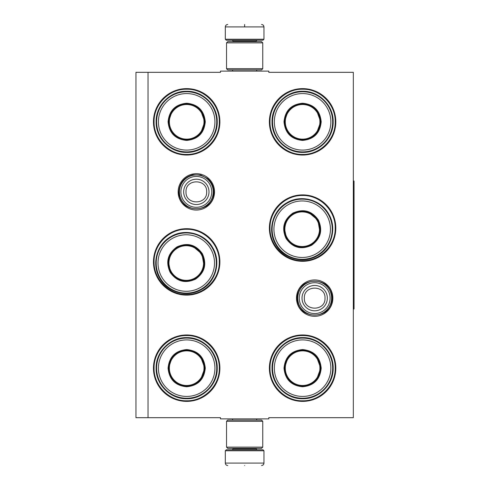 <?xml version="1.0" encoding="UTF-8"?>
<svg xmlns="http://www.w3.org/2000/svg" width="490" height="490" viewBox="0 0 490 490"><rect width="100%" height="100%" fill="white"/><g stroke="black" fill="none" stroke-linecap="round" stroke-linejoin="round"><path stroke-width="0.73" d="M148.035 72.318L220.488 72.318L220.488 71.111L268.79 71.111L268.79 72.318L353.321 72.318L353.321 417.682L268.79 417.682L268.79 418.889L220.488 418.889L220.488 417.682L148.035 417.682L148.035 72.318L135.957 72.318L135.957 417.682L148.035 417.682M332.863 298.134A18.185 18.185 0 0 1 314.678 316.32A18.185 18.185 0 0 1 296.493 298.134A18.185 18.185 0 0 1 314.678 279.949A18.185 18.185 0 0 1 332.863 298.134M214.522 191.866A18.185 18.185 0 0 1 196.337 210.051A18.185 18.185 0 0 1 178.152 191.866A18.185 18.185 0 0 1 196.337 173.681A18.185 18.185 0 0 1 214.522 191.866M219.881 368.174A33.21 33.21 0 0 1 186.678 401.377A33.21 33.21 0 0 1 153.468 368.174A33.21 33.21 0 0 1 186.678 334.964A33.21 33.21 0 0 1 219.881 368.174M219.881 261.905A33.21 33.21 0 0 1 186.678 295.115A33.21 33.21 0 0 1 153.468 261.905A33.21 33.21 0 0 1 186.678 228.695A33.21 33.21 0 0 1 219.881 261.905M219.881 121.826A33.21 33.21 0 0 1 186.678 155.036A33.21 33.21 0 0 1 153.468 121.826A33.21 33.21 0 0 1 186.678 88.623A33.21 33.21 0 0 1 219.881 121.826M335.809 368.174A33.21 33.21 0 0 1 302.6 401.377A33.21 33.21 0 0 1 269.39 368.174A33.21 33.21 0 0 1 302.6 334.964A33.21 33.21 0 0 1 335.809 368.174M335.809 228.095A33.21 33.21 0 0 1 302.6 261.305A33.21 33.21 0 0 1 269.39 228.095A33.21 33.21 0 0 1 302.6 194.885A33.21 33.21 0 0 1 335.809 228.095M335.809 121.826A33.21 33.21 0 0 1 302.6 155.036A33.21 33.21 0 0 1 269.39 121.826A33.21 33.21 0 0 1 302.6 88.623A33.21 33.21 0 0 1 335.809 121.826M186.678 229.302C204.097 228.855 219.728 244.486 219.281 261.905C219.728 279.331 204.097 294.956 186.678 294.508C169.252 294.956 153.627 279.331 154.068 261.905C153.627 244.486 169.252 228.855 186.678 229.302M302.6 195.492C320.025 195.044 335.65 210.669 335.203 228.095C335.65 245.514 320.025 261.146 302.6 260.698C285.18 261.146 269.549 245.514 269.996 228.095C269.549 210.669 285.18 195.044 302.6 195.492M302.6 89.223C320.025 88.776 335.65 104.407 335.203 121.826C335.65 139.252 320.025 154.877 302.6 154.436C285.18 154.877 269.549 139.252 269.996 121.826C269.549 104.407 285.18 88.776 302.6 89.223M186.678 400.777C169.252 401.224 153.627 385.593 154.068 368.174C153.627 350.748 169.252 335.123 186.678 335.564C204.097 335.123 219.728 350.748 219.281 368.174C219.728 385.593 204.097 401.224 186.678 400.777M302.6 335.564C320.025 335.123 335.65 350.748 335.203 368.174C335.65 385.593 320.025 401.224 302.6 400.777C285.18 401.224 269.549 385.593 269.996 368.174C269.549 350.748 285.18 335.123 302.6 335.564M186.678 154.436C169.252 154.877 153.627 139.252 154.068 121.826C153.627 104.407 169.252 88.776 186.678 89.223C204.097 88.776 219.728 104.407 219.281 121.826C219.728 139.252 204.097 154.877 186.678 154.436M213.242 191.866A16.905 16.905 0 0 1 196.337 208.771A16.905 16.905 0 0 1 179.432 191.866A16.905 16.905 0 0 1 196.337 174.961A16.905 16.905 0 0 1 213.242 191.866M211.76 191.866A15.423 15.423 0 0 1 196.337 207.288A15.423 15.423 0 0 1 180.914 191.866A15.423 15.423 0 0 1 196.337 176.443A15.423 15.423 0 0 1 211.76 191.866M331.583 298.134A16.905 16.905 0 0 1 314.678 315.039A16.905 16.905 0 0 1 297.773 298.134A16.905 16.905 0 0 1 314.678 281.229A16.905 16.905 0 0 1 331.583 298.134M330.101 298.134A15.423 15.423 0 0 1 314.678 313.557A15.423 15.423 0 0 1 299.255 298.134A15.423 15.423 0 0 1 314.678 282.712A15.423 15.423 0 0 1 330.101 298.134M263.957 39.231L262.995 40.198L226.282 40.198L225.314 39.231L263.957 39.231L263.957 26.913C263.816 25.449 263.007 24.641 261.544 24.5M244.639 24.5C266.45 24.5 266.45 24.5 244.639 24.5C222.828 24.5 222.828 24.5 244.639 24.5M244.639 24.586L244.639 26.73M225.314 450.769L263.957 450.769L262.995 449.802L226.282 449.802L225.314 450.769L225.314 463.087C225.461 464.551 226.264 465.359 227.734 465.5M244.639 465.5C266.45 465.5 266.45 465.5 244.639 465.5C222.828 465.5 222.828 465.5 244.639 465.5M226.527 447.143L262.75 447.143L261.544 448.35L227.734 448.35L226.527 447.143L226.527 421.302L227.734 420.095L261.544 420.095L262.75 421.302L226.527 421.302M262.75 42.857L226.527 42.857L227.734 41.65L261.544 41.65L262.75 42.857L262.75 68.698L226.527 68.698L227.734 69.905L261.544 69.905L262.75 68.698M205.273 121.826C204.171 133.127 197.972 139.325 186.678 140.428C175.377 139.325 169.179 133.127 168.076 121.826C169.179 110.532 175.377 104.333 186.678 103.231C197.972 104.333 204.171 110.532 205.273 121.826M200.539 133.482L204.789 121.826C203.711 132.833 197.678 138.866 186.678 139.944C175.671 138.866 169.638 132.833 168.56 121.826C169.638 110.826 175.671 104.793 186.678 103.715C197.678 104.793 203.711 110.826 204.789 121.826L200.539 110.177M216.745 121.826A30.068 30.068 0 0 0 186.678 91.759A30.068 30.068 0 0 0 156.604 121.826A30.068 30.068 0 0 0 186.678 151.9A30.068 30.068 0 0 0 216.745 121.826M214.932 121.826A28.255 28.255 0 0 0 186.678 93.572A28.255 28.255 0 0 0 158.417 121.826A28.255 28.255 0 0 0 186.678 150.087A28.255 28.255 0 0 0 214.932 121.826M172.021 111.181L168.56 121.826M156.114 121.826C155.691 105.497 170.342 90.846 186.678 91.269C203.007 90.846 217.658 105.497 217.235 121.826C217.658 138.162 203.007 152.813 186.678 152.39C170.342 152.813 155.691 138.162 156.114 121.826M203.999 121.826A17.328 17.328 0 0 1 186.678 139.154A17.328 17.328 0 0 1 169.35 121.826A17.328 17.328 0 0 1 186.678 104.505A17.328 17.328 0 0 1 203.999 121.826M204.489 121.826A17.811 17.811 0 0 1 186.678 139.638A17.811 17.811 0 0 1 168.866 121.826A17.811 17.811 0 0 1 186.678 104.015A17.811 17.811 0 0 1 204.489 121.826M202.364 253.734C207.056 264.067 204.789 272.532 195.559 279.135C185.226 283.826 176.755 281.56 170.153 272.33C165.461 261.997 167.733 253.526 176.964 246.923C187.296 242.232 195.761 244.498 202.364 253.734M204.097 266.193L201.947 253.973C206.517 264.036 204.306 272.287 195.314 278.718C185.251 283.287 177.006 281.076 170.575 272.085C166.006 262.021 168.211 253.777 177.202 247.346C187.266 242.771 195.516 244.982 201.947 253.973L192.441 246.005M212.299 247.995A30.068 30.068 0 0 0 171.224 236.989A30.068 30.068 0 0 0 160.218 278.063A30.068 30.068 0 0 0 201.292 289.069A30.068 30.068 0 0 0 212.299 247.995M210.731 248.902A28.255 28.255 0 0 0 172.131 238.563A28.255 28.255 0 0 0 161.792 277.156A28.255 28.255 0 0 0 200.386 287.501A28.255 28.255 0 0 0 210.731 248.902M168.248 261.139L170.575 272.085M159.795 278.308C151.263 264.38 156.629 244.363 170.979 236.56C184.914 228.034 204.924 233.399 212.727 247.75C221.253 261.685 215.894 281.695 201.543 289.498C187.609 298.024 167.598 292.665 159.795 278.308M201.261 254.365A17.328 17.328 0 0 1 194.922 278.032A17.328 17.328 0 0 1 171.255 271.693A17.328 17.328 0 0 1 177.601 248.026A17.328 17.328 0 0 1 201.261 254.365M201.684 254.126A17.811 17.811 0 0 1 195.167 278.455A17.811 17.811 0 0 1 170.832 271.938A17.811 17.811 0 0 1 177.356 247.603A17.811 17.811 0 0 1 201.684 254.126M205.273 368.174C204.171 379.468 197.972 385.667 186.678 386.769C175.377 385.667 169.179 379.468 168.076 368.174C169.179 356.873 175.377 350.675 186.678 349.572C197.972 350.675 204.171 356.873 205.273 368.174M200.539 379.824L204.789 368.174C203.711 379.174 197.678 385.207 186.678 386.285C175.671 385.207 169.638 379.174 168.56 368.174C169.638 357.167 175.671 351.134 186.678 350.056C197.678 351.134 203.711 357.167 204.789 368.174L200.539 356.518M216.745 368.174A30.068 30.068 0 0 0 186.678 338.1A30.068 30.068 0 0 0 156.604 368.174A30.068 30.068 0 0 0 186.678 398.241A30.068 30.068 0 0 0 216.745 368.174M214.932 368.174A28.255 28.255 0 0 0 186.678 339.913A28.255 28.255 0 0 0 158.417 368.174A28.255 28.255 0 0 0 186.678 396.428A28.255 28.255 0 0 0 214.932 368.174M172.021 357.522L168.56 368.174M156.114 368.174C155.691 351.838 170.342 337.187 186.678 337.61C203.007 337.187 217.658 351.838 217.235 368.174C217.658 384.503 203.007 399.154 186.678 398.731C170.342 399.154 155.691 384.503 156.114 368.174M203.999 368.174A17.328 17.328 0 0 1 186.678 385.495A17.328 17.328 0 0 1 169.35 368.174A17.328 17.328 0 0 1 186.678 350.846A17.328 17.328 0 0 1 203.999 368.174M204.489 368.174A17.811 17.811 0 0 1 186.678 385.985A17.811 17.811 0 0 1 168.866 368.174A17.811 17.811 0 0 1 186.678 350.362A17.811 17.811 0 0 1 204.489 368.174M321.195 121.826C320.093 133.127 313.894 139.325 302.6 140.428C291.305 139.325 285.107 133.127 284.004 121.826C285.107 110.532 291.305 104.333 302.6 103.231C313.894 104.333 320.093 110.532 321.195 121.826M316.466 133.482L320.711 121.826C319.639 132.833 313.6 138.866 302.6 139.944C291.599 138.866 285.56 132.833 284.488 121.826C285.56 110.826 291.599 104.793 302.6 103.715C313.6 104.793 319.639 110.826 320.711 121.826L316.466 110.177M332.667 121.826A30.068 30.068 0 0 0 302.6 91.759A30.068 30.068 0 0 0 272.532 121.826A30.068 30.068 0 0 0 302.6 151.9A30.068 30.068 0 0 0 332.667 121.826M330.854 121.826A28.255 28.255 0 0 0 302.6 93.572A28.255 28.255 0 0 0 274.345 121.826A28.255 28.255 0 0 0 302.6 150.087A28.255 28.255 0 0 0 330.854 121.826M287.949 111.181L284.488 121.826M272.036 121.826C271.619 105.497 286.27 90.846 302.6 91.269C318.929 90.846 333.58 105.497 333.163 121.826C333.58 138.162 318.929 152.813 302.6 152.39C286.27 152.813 271.619 138.162 272.036 121.826M319.927 121.826A17.328 17.328 0 0 1 302.6 139.154A17.328 17.328 0 0 1 285.278 121.826A17.328 17.328 0 0 1 302.6 104.505A17.328 17.328 0 0 1 319.927 121.826M320.411 121.826A17.811 17.811 0 0 1 302.6 139.638A17.811 17.811 0 0 1 284.788 121.826A17.811 17.811 0 0 1 302.6 104.015A17.811 17.811 0 0 1 320.411 121.826M318.292 219.918C322.984 230.251 320.717 238.722 311.481 245.325C301.148 250.016 292.683 247.75 286.08 238.514C281.389 228.181 283.655 219.716 292.885 213.113C303.218 208.422 311.689 210.688 318.292 219.918M320.019 232.382L317.875 220.163C322.445 230.227 320.233 238.471 311.242 244.902C301.179 249.477 292.928 247.266 286.497 238.275C281.928 228.211 284.139 219.961 293.13 213.53C303.194 208.961 311.444 211.172 317.875 220.163L308.363 212.195M328.227 214.185A30.068 30.068 0 0 0 287.152 203.179A30.068 30.068 0 0 0 276.146 244.253A30.068 30.068 0 0 0 317.22 255.259A30.068 30.068 0 0 0 328.227 214.185M326.659 215.092A28.255 28.255 0 0 0 288.059 204.746A28.255 28.255 0 0 0 277.714 243.346A28.255 28.255 0 0 0 316.313 253.685A28.255 28.255 0 0 0 326.659 215.092M284.175 227.323L286.497 238.275M275.717 244.498C267.191 230.563 272.55 210.553 286.907 202.75C300.836 194.224 320.852 199.583 328.655 213.934C337.181 227.868 331.822 247.885 317.465 255.688C303.531 264.214 283.52 258.849 275.717 244.498M317.189 220.555A17.328 17.328 0 0 1 310.85 244.222A17.328 17.328 0 0 1 287.183 237.883A17.328 17.328 0 0 1 293.522 214.216A17.328 17.328 0 0 1 317.189 220.555M317.612 220.31A17.811 17.811 0 0 1 311.089 244.645A17.811 17.811 0 0 1 286.76 238.122A17.811 17.811 0 0 1 293.277 213.793A17.811 17.811 0 0 1 317.612 220.31M321.195 368.174C320.093 379.468 313.894 385.667 302.6 386.769C291.305 385.667 285.107 379.468 284.004 368.174C285.107 356.873 291.305 350.675 302.6 349.572C313.894 350.675 320.093 356.873 321.195 368.174M316.466 379.824L320.711 368.174C319.639 379.174 313.6 385.207 302.6 386.285C291.599 385.207 285.56 379.174 284.488 368.174C285.56 357.167 291.599 351.134 302.6 350.056C313.6 351.134 319.639 357.167 320.711 368.174L316.466 356.518M332.667 368.174A30.068 30.068 0 0 0 302.6 338.1A30.068 30.068 0 0 0 272.532 368.174A30.068 30.068 0 0 0 302.6 398.241A30.068 30.068 0 0 0 332.667 368.174M330.854 368.174A28.255 28.255 0 0 0 302.6 339.913A28.255 28.255 0 0 0 274.345 368.174A28.255 28.255 0 0 0 302.6 396.428A28.255 28.255 0 0 0 330.854 368.174M287.949 357.522L284.488 368.174M272.036 368.174C271.619 351.838 286.27 337.187 302.6 337.61C318.929 337.187 333.58 351.838 333.163 368.174C333.58 384.503 318.929 399.154 302.6 398.731C286.27 399.154 271.619 384.503 272.036 368.174M319.927 368.174A17.328 17.328 0 0 1 302.6 385.495A17.328 17.328 0 0 1 285.278 368.174A17.328 17.328 0 0 1 302.6 350.846A17.328 17.328 0 0 1 319.927 368.174M320.411 368.174A17.811 17.811 0 0 1 302.6 385.985A17.811 17.811 0 0 1 284.788 368.174A17.811 17.811 0 0 1 302.6 350.362A17.811 17.811 0 0 1 320.411 368.174M353.321 181L354.043 181L354.043 309L353.321 309M183.67 191.866A12.667 12.667 0 0 0 196.337 204.532A12.667 12.667 0 0 0 209.003 191.866A12.667 12.667 180 0 0 196.337 179.199A12.667 12.667 180 0 0 183.67 191.866M186.004 191.866C185.355 205.2 207.319 205.2 206.67 191.866C207.313 178.538 185.355 178.538 186.004 191.866M302.012 298.134A12.667 12.667 0 0 0 314.678 310.801A12.667 12.667 0 0 0 327.345 298.134A12.667 12.667 180 0 0 314.678 285.468A12.667 12.667 180 0 0 302.012 298.134M304.339 298.134C303.696 311.462 325.654 311.462 325.011 298.134C325.654 284.8 303.696 284.8 304.339 298.134M256.111 41.65L256.111 41.166L233.167 41.166L232.199 40.198M225.314 39.231L225.314 26.913L263.957 26.913M233.167 448.35L233.167 448.834L256.111 448.834L257.079 449.802M263.957 450.769L263.957 463.087L225.314 463.087M256.687 71.111L256.687 69.905M232.585 71.111L232.585 69.905M233.167 41.65L233.167 41.166M256.111 41.166L257.079 40.198M225.314 26.913C225.461 25.449 226.264 24.641 227.734 24.5M256.687 418.889L256.687 420.095M232.585 418.889L232.585 420.095M256.111 448.35L256.111 448.834M233.167 448.834L232.199 449.802M263.957 463.087C263.816 464.551 263.014 465.359 261.544 465.5M262.75 447.143L262.75 421.302M226.527 42.857L226.527 68.698M297.252 298.134C296.174 275.656 333.182 275.65 332.104 298.134C333.182 320.613 296.174 320.613 297.252 298.134M178.911 191.866C179.518 182.905 184.148 177.215 192.803 174.808L200.667 174.991L207.65 178.617C211.625 182.145 213.658 186.561 213.763 191.866C214.841 214.351 177.833 214.344 178.911 191.866"/></g></svg>
